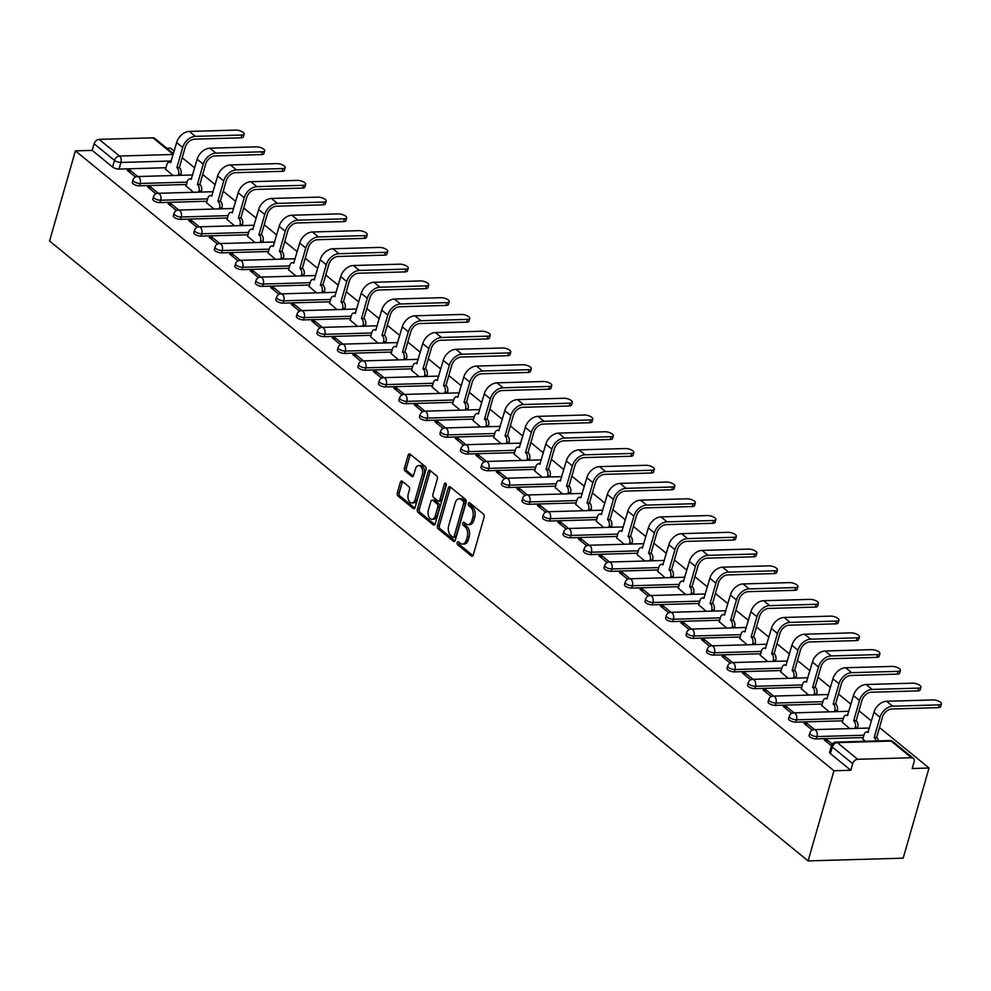 <?xml version="1.0" encoding="UTF-8"?>
<svg xmlns="http://www.w3.org/2000/svg" width="991" height="991" viewBox="0 0 991 991"><rect width="100%" height="100%" fill="white"/><g stroke="black" fill="none" stroke-linecap="round" stroke-linejoin="round"><path stroke-width="1.49" d="M457.185 542.572A1.648 0.991 -91.6 0 0 457.669 544.777L471.382 555.988A2.354 1.425 -91.6 0 0 472.05 556.236A2.354 1.425 -91.6 0 0 473.277 554.935L484.103 517.203A2.354 1.425 -91.6 0 0 483.41 514.056L469.697 502.846A1.648 0.991 -91.6 0 0 469.226 502.672A1.648 0.991 -91.6 0 0 468.371 503.577A1.648 0.991 -91.6 0 0 468.854 505.782L470.626 507.231A7.507 4.546 -91.6 0 1 472.831 517.314L471.939 520.461A7.507 4.546 -91.6 0 1 468.025 524.598A7.507 4.546 -91.6 0 1 465.881 523.793L464.11 522.344A1.648 0.991 -91.6 0 0 463.639 522.17A1.648 0.991 -91.6 0 0 462.785 523.075A1.648 0.991 -91.6 0 0 463.268 525.28L465.039 526.729A7.507 4.546 -91.6 0 1 467.244 536.812L466.34 539.959A7.507 4.546 -91.6 0 1 462.425 544.096A7.507 4.546 -91.6 0 1 460.295 543.291L458.511 541.842A1.648 0.991 -91.6 0 0 458.053 541.668A1.648 0.991 -91.6 0 0 457.185 542.572M459.143 542.362A1.648 0.991 -91.6 0 0 459.093 542.523A1.648 0.991 -91.6 0 0 459.576 544.728L472.955 555.654M470.329 503.366A1.648 0.991 -91.6 0 0 470.279 503.515A1.648 0.991 -91.6 0 0 470.762 505.732L472.534 507.181L470.626 507.231M464.742 522.864A1.648 0.991 -91.6 0 0 464.68 523.025A1.648 0.991 -91.6 0 0 465.163 525.23L466.947 526.679L465.039 526.729M402.259 481.254A2.354 1.425 -91.6 0 0 401.59 481.007A2.354 1.425 -91.6 0 0 400.376 482.295L397.341 492.886A2.354 1.425 -91.6 0 0 398.023 496.033L413.247 508.482A2.354 1.425 -91.6 0 0 413.916 508.73A2.354 1.425 -91.6 0 0 415.142 507.429L425.969 469.697A2.354 1.425 -91.6 0 0 425.275 466.538L410.051 454.101A2.354 1.425 -91.6 0 0 409.382 453.853A2.354 1.425 -91.6 0 0 408.156 455.142L404.489 467.925A2.354 1.425 -91.6 0 0 405.183 471.084L411.699 476.411A2.354 1.425 -91.6 0 0 412.367 476.659A2.354 1.425 -91.6 0 0 413.581 475.37L415.402 469.028A6.28 3.803 -91.6 0 1 418.673 465.572A6.28 3.803 -91.6 0 1 422.315 474.664L415.179 499.514A6.28 3.803 -91.6 0 1 411.909 502.97A6.28 3.803 -91.6 0 1 408.28 493.865L409.469 489.727A2.354 1.425 -91.6 0 0 408.775 486.581L402.259 481.254M75.403 150.867L833.951 770.763L808.099 860.906L49.55 241.011L75.403 150.867L92.225 150.384L94.12 143.757A4.782 3.369 -50.7 0 1 99.15 139.372L152.973 137.823A4.782 3.369 -50.7 0 1 154.769 138.393L173.45 153.667M437.465 525.676A2.354 1.425 -91.6 0 0 438.158 528.835L453.382 541.272A2.354 1.425 -91.6 0 0 454.051 541.52A2.354 1.425 -91.6 0 0 455.278 540.231L466.092 502.487A2.354 1.425 -91.6 0 0 465.411 499.34L450.187 486.891A2.354 1.425 -91.6 0 0 449.518 486.643A2.354 1.425 -91.6 0 0 448.291 487.944L437.465 525.676L439.372 525.626A2.354 1.425 -91.6 0 0 440.054 528.773L454.956 540.95M433.315 524.871L418.091 512.434A2.354 1.425 -91.6 0 1 417.397 509.275L428.223 471.543A2.354 1.425 -91.6 0 1 429.45 470.242A2.354 1.425 -91.6 0 1 430.119 470.502L436.635 475.829A2.354 1.425 -91.6 0 1 437.316 478.975L432.931 494.286A2.354 1.425 -91.6 0 0 433.624 497.432L437.948 500.963A2.354 1.425 -91.6 0 0 438.617 501.211A2.354 1.425 -91.6 0 0 439.831 499.922L444.402 483.992A1.648 0.991 -91.6 0 1 445.256 483.088A1.648 0.991 -91.6 0 1 446.21 485.466L435.21 523.83A2.354 1.425 -91.6 0 1 433.984 525.119A2.354 1.425 -91.6 0 1 433.315 524.871L434.64 524.834M165.931 167.727L119.031 169.077L120.939 162.45A4.782 1.771 -164 0 1 114.498 160.406L94.12 143.757M911.522 757.731L891.144 741.07L837.333 742.631L857.711 759.279L911.522 757.731A4.782 3.369 129.3 0 1 913.33 758.301A4.782 3.369 129.3 0 1 914.098 761.893L912.203 768.508L929.038 768.025L879.5 727.543M871.461 720.977L858.986 710.795M850.959 704.229L838.485 694.034M830.446 687.469L817.971 677.274M809.944 670.709L797.47 660.514M789.431 653.949L776.956 643.754M768.917 637.188L756.443 626.993M748.416 620.428L735.941 610.233M727.902 603.668L715.428 593.473M707.401 586.907L694.926 576.712M686.887 570.147L674.413 559.952M666.386 553.387L653.911 543.192M645.872 536.626L633.398 526.432M625.358 519.866L612.884 509.671M604.857 503.106L592.383 492.911M584.343 486.346L571.869 476.151M563.842 469.585L551.368 459.39M543.328 452.825L530.854 442.63M522.827 436.065L510.34 425.87M502.313 419.304L489.839 409.11M481.799 402.544L469.325 392.349M461.298 385.784L448.824 375.589M440.784 369.024L428.31 358.829M420.283 352.263L407.809 342.068M399.769 335.503L387.295 325.308M379.256 318.743L366.781 308.548M358.754 301.982L346.28 291.788M338.241 285.222L325.766 275.027M317.739 268.462L305.265 258.267M297.226 251.702L284.751 241.507M276.724 234.954L264.25 224.759M256.211 218.193L243.736 207.999M235.697 201.433L223.223 191.238M215.196 184.673L202.721 174.478M194.682 167.913L182.208 157.718M174.181 151.152L170.477 148.13L166.81 148.229M929.038 768.025L903.185 858.169L808.099 860.906M857.711 759.279A4.782 3.369 129.3 0 0 852.681 763.665L832.304 747.003A4.782 1.771 -164 0 1 831.511 745.579L829.603 752.206A4.782 1.771 -164 0 0 830.396 753.631L832.304 747.003A4.782 3.369 129.3 0 1 837.333 742.631A4.782 2.899 -91.6 0 0 835.97 742.11A4.782 4.782 0 0 0 831.511 745.579M833.951 770.763L850.773 770.28L852.681 763.665M862.802 739.013L865.279 741.268M832.267 744.043L827.349 740.042L826.791 741.986M827.349 740.042L824.5 740.116L831.449 745.789M842.3 722.253L849.783 728.608M814.602 729.611L806.847 723.281L806.278 725.226M806.847 723.281L803.986 723.356L812.261 730.119M821.787 705.493L829.281 711.848M794.101 712.851L786.334 706.521L785.776 708.466M786.334 706.521L783.485 706.595L791.747 713.359M801.285 688.733L808.767 695.087M773.587 696.103L765.832 689.761L765.263 691.706M765.832 689.761L762.971 689.835L771.246 696.599M780.772 671.972L788.254 678.327M753.073 679.343L745.319 673L744.761 674.945M745.319 673L742.47 673.075L750.732 679.838M760.258 655.212L767.752 661.567M732.572 662.583L724.805 656.24L724.248 658.197M724.805 656.24L721.956 656.315L730.231 663.078M739.757 638.452L747.239 644.807M712.058 645.822L704.304 639.48L703.746 641.437M704.304 639.48L701.455 639.554L709.717 646.318M719.243 621.691L726.737 628.046M691.557 629.062L683.79 622.72L683.233 624.677M683.79 622.72L680.941 622.794L689.216 629.558M698.742 604.931L706.224 611.286M671.043 612.302L663.289 605.959L662.719 607.917M663.289 605.959L660.427 606.034L668.702 612.797M678.228 588.171L685.722 594.526M650.53 595.541L642.775 589.199L642.218 591.156M642.775 589.199L639.926 589.273L648.188 596.037M657.727 571.423L665.209 577.765M630.028 578.781L622.274 572.439L621.704 574.396M622.274 572.439L619.412 572.525L627.687 579.277M637.213 554.663L644.695 561.005M609.515 562.021L601.76 555.678L601.203 557.636M601.76 555.678L598.911 555.765L607.173 562.516M616.699 537.902L624.194 544.245M589.013 545.261L581.246 538.918L580.689 540.875M581.246 538.918L578.397 539.005L586.672 545.756M596.198 521.142L603.68 527.485M568.5 528.5L560.745 522.158L560.188 524.115M560.745 522.158L557.896 522.245L566.158 528.996M575.684 504.382L583.179 510.724M547.998 511.74L540.231 505.398L539.674 507.355M540.231 505.398L537.382 505.484L545.645 512.236M555.183 487.622L562.665 493.964M527.485 494.98L519.73 488.637L519.16 490.595M519.73 488.637L516.868 488.724L525.143 495.475M534.669 470.861L542.151 477.204M506.971 478.219L499.216 471.877L498.659 473.834M499.216 471.877L496.367 471.964L504.63 478.715M514.156 454.101L521.65 460.443M486.47 461.459L478.703 455.117L478.145 457.074M478.703 455.117L475.853 455.203L484.128 461.955M493.654 437.341L501.136 443.683M465.956 444.699L458.201 438.356L457.644 440.314M458.201 438.356L455.352 438.443L463.615 445.194M473.141 420.58L480.635 426.923M445.455 427.939L437.688 421.596L437.13 423.553M437.688 421.596L434.838 421.683L443.113 428.434M452.639 403.82L460.121 410.163M424.941 411.178L417.186 404.836L416.616 406.793M417.186 404.836L414.325 404.923L422.6 411.674M432.126 387.06L439.62 393.402M404.439 394.418L396.673 388.076L396.115 390.033M396.673 388.076L393.823 388.162L402.086 394.913M411.624 370.3L419.106 376.642M383.926 377.658L376.171 371.315L375.601 373.273M376.171 371.315L373.31 371.402L381.585 378.153M391.111 353.539L398.593 359.882M363.412 360.897L355.658 354.555L355.1 356.512M355.658 354.555L352.808 354.642L361.071 361.393M370.597 336.779L378.091 343.134M342.911 344.137L335.144 337.795L334.586 339.752M335.144 337.795L332.295 337.881L340.57 344.645M350.096 320.019L357.578 326.373M322.397 327.377L314.642 321.034L314.085 322.992M314.642 321.034L311.793 321.121L320.056 327.885M329.582 303.258L337.076 309.613M301.896 310.617L294.129 304.274L293.571 306.231M294.129 304.274L291.28 304.361L299.555 311.124M309.081 286.498L316.563 292.853M281.382 293.856L273.627 287.514L273.058 289.471M273.627 287.514L270.766 287.601L279.041 294.364M288.567 269.738L296.061 276.093M260.868 277.096L253.114 270.766L252.556 272.711M253.114 270.766L250.265 270.84L258.527 277.604M268.065 252.978L275.548 259.332M240.367 260.336L232.612 254.006L232.043 255.951M232.612 254.006L229.751 254.08L238.026 260.844M247.552 236.217L255.034 242.572M219.853 243.575L212.099 237.245L211.541 239.19M212.099 237.245L209.25 237.32L217.512 244.083M227.038 219.457L234.533 225.812M199.352 226.828L191.585 220.485L191.028 222.43M191.585 220.485L188.736 220.559L197.011 227.323M206.537 202.697L214.019 209.051M178.838 210.067L171.084 203.725L170.526 205.67M171.084 203.725L168.235 203.799L176.497 210.563M186.023 185.936L193.518 192.291M158.337 193.307L150.57 186.965L150.013 188.922M150.57 186.965L147.721 187.039L155.983 193.802M186.444 184.487L139.545 185.837L140.214 183.484A4.782 1.771 -164 0 1 135.234 182.332A4.782 1.771 -164 0 1 132.992 180.015L132.323 182.369A4.782 1.771 16 0 0 134.553 184.673A4.782 1.771 16 0 0 139.545 185.837M206.958 201.247L160.059 202.598L160.728 200.244A4.782 1.771 -164 0 1 155.736 199.092A4.782 1.771 -164 0 1 153.506 196.775L152.825 199.129A4.782 1.771 16 0 0 155.067 201.433A4.782 1.771 16 0 0 160.059 202.598M227.459 218.008L180.56 219.358L181.242 217.004A4.782 1.771 -164 0 1 176.249 215.852A4.782 1.771 -164 0 1 174.007 213.536L173.338 215.889A4.782 1.771 16 0 0 175.568 218.193A4.782 1.771 16 0 0 180.56 219.358M247.973 234.768L201.074 236.106L201.743 233.765A4.782 1.771 -164 0 1 196.751 232.612A4.782 1.771 -164 0 1 194.521 230.296L193.84 232.65A4.782 1.771 16 0 0 196.082 234.954A4.782 1.771 16 0 0 201.074 236.106M268.474 251.516L221.575 252.866L222.257 250.525A4.782 1.771 -164 0 1 217.264 249.373A4.782 1.771 -164 0 1 215.022 247.056L214.353 249.41A4.782 1.771 16 0 0 216.595 251.714A4.782 1.771 16 0 0 221.575 252.866M288.988 268.276L242.089 269.626L242.758 267.285A4.782 1.771 -164 0 1 237.766 266.133A4.782 1.771 -164 0 1 235.536 263.817L234.855 266.17A4.782 1.771 16 0 0 237.097 268.474A4.782 1.771 16 0 0 242.089 269.626M309.489 285.036L262.59 286.387L263.272 284.045A4.782 1.771 -164 0 1 258.279 282.893A4.782 1.771 -164 0 1 256.037 280.577L255.368 282.918A4.782 1.771 16 0 0 257.61 285.235A4.782 1.771 16 0 0 262.59 286.387M330.003 301.797L283.104 303.147L283.773 300.806A4.782 1.771 -164 0 1 278.793 299.654A4.782 1.771 -164 0 1 276.551 297.337L275.882 299.678A4.782 1.771 16 0 0 278.112 301.995A4.782 1.771 16 0 0 283.104 303.147M350.517 318.557L303.618 319.907L304.287 317.566A4.782 1.771 -164 0 1 299.294 316.414A4.782 1.771 -164 0 1 297.065 314.097L296.383 316.439A4.782 1.771 16 0 0 298.625 318.755A4.782 1.771 16 0 0 303.618 319.907M371.018 335.317L324.119 336.667L324.8 334.326A4.782 1.771 -164 0 1 319.808 333.162A4.782 1.771 -164 0 1 317.566 330.858L316.897 333.199A4.782 1.771 16 0 0 319.127 335.515A4.782 1.771 16 0 0 324.119 336.667M391.532 352.078L344.633 353.428L345.302 351.087A4.782 1.771 -164 0 1 340.309 349.922A4.782 1.771 -164 0 1 338.08 347.618L337.398 349.959A4.782 1.771 16 0 0 339.64 352.276A4.782 1.771 16 0 0 344.633 353.428M412.033 368.838L365.134 370.188L365.815 367.847A4.782 1.771 -164 0 1 360.823 366.682A4.782 1.771 -164 0 1 358.581 364.378L357.912 366.72A4.782 1.771 16 0 0 360.154 369.036A4.782 1.771 16 0 0 365.134 370.188M432.547 385.598L385.648 386.948L386.317 384.595A4.782 1.771 -164 0 1 381.337 383.443A4.782 1.771 -164 0 1 379.095 381.139L378.426 383.48A4.782 1.771 16 0 0 380.655 385.796A4.782 1.771 16 0 0 385.648 386.948M453.048 402.358L406.161 403.709L406.83 401.355A4.782 1.771 -164 0 1 401.838 400.203A4.782 1.771 -164 0 1 399.596 397.899L398.927 400.24A4.782 1.771 16 0 0 401.169 402.557A4.782 1.771 16 0 0 406.161 403.709M473.562 419.119L426.663 420.469L427.344 418.115A4.782 1.771 -164 0 1 422.352 416.963A4.782 1.771 -164 0 1 420.11 414.659L419.441 417A4.782 1.771 16 0 0 421.671 419.317A4.782 1.771 16 0 0 426.663 420.469M494.075 435.879L447.176 437.229L447.845 434.876A4.782 1.771 -164 0 1 442.853 433.724A4.782 1.771 -164 0 1 440.623 431.407L439.942 433.761A4.782 1.771 16 0 0 442.184 436.077A4.782 1.771 16 0 0 447.176 437.229M514.577 452.639L467.678 453.989L468.359 451.636A4.782 1.771 -164 0 1 463.367 450.484A4.782 1.771 -164 0 1 461.125 448.167L460.456 450.521A4.782 1.771 16 0 0 462.686 452.837A4.782 1.771 16 0 0 467.678 453.989M535.09 469.4L488.191 470.75L488.86 468.396A4.782 1.771 -164 0 1 483.868 467.244A4.782 1.771 -164 0 1 481.638 464.928L480.957 467.281A4.782 1.771 16 0 0 483.199 469.598A4.782 1.771 16 0 0 488.191 470.75M555.592 486.16L508.693 487.51L509.374 485.156A4.782 1.771 -164 0 1 504.382 484.004A4.782 1.771 -164 0 1 502.14 481.688L501.471 484.042A4.782 1.771 16 0 0 503.713 486.358A4.782 1.771 16 0 0 508.693 487.51M576.105 502.92L529.206 504.27L529.875 501.917A4.782 1.771 -164 0 1 524.896 500.765A4.782 1.771 -164 0 1 522.653 498.448L521.984 500.802A4.782 1.771 16 0 0 524.214 503.118A4.782 1.771 16 0 0 529.206 504.27M596.619 519.68L549.72 521.031L550.389 518.677A4.782 1.771 -164 0 1 545.397 517.525A4.782 1.771 -164 0 1 543.167 515.209L542.486 517.562A4.782 1.771 16 0 0 544.728 519.879A4.782 1.771 16 0 0 549.72 521.031M617.12 536.441L570.221 537.791L570.903 535.437A4.782 1.771 -164 0 1 565.911 534.285A4.782 1.771 -164 0 1 563.668 531.969L562.999 534.322A4.782 1.771 16 0 0 565.229 536.639A4.782 1.771 16 0 0 570.221 537.791M637.634 553.201L590.735 554.551L591.404 552.198A4.782 1.771 -164 0 1 586.412 551.046A4.782 1.771 -164 0 1 584.182 548.729L583.501 551.083A4.782 1.771 16 0 0 585.743 553.399A4.782 1.771 16 0 0 590.735 554.551M658.135 569.961L611.236 571.312L611.918 568.958A4.782 1.771 -164 0 1 606.926 567.806A4.782 1.771 -164 0 1 604.683 565.489L604.014 567.843A4.782 1.771 16 0 0 606.257 570.159A4.782 1.771 16 0 0 611.236 571.312M678.649 586.722L631.75 588.072L632.419 585.718A4.782 1.771 -164 0 1 627.427 584.566A4.782 1.771 -164 0 1 625.197 582.25L624.516 584.603A4.782 1.771 16 0 0 626.758 586.92A4.782 1.771 16 0 0 631.75 588.072M699.15 603.482L652.251 604.832L652.933 602.478A4.782 1.771 -164 0 1 647.941 601.326A4.782 1.771 -164 0 1 645.698 599.01L645.03 601.364A4.782 1.771 16 0 0 647.272 603.68A4.782 1.771 16 0 0 652.251 604.832M719.664 620.242L672.765 621.592L673.434 619.239A4.782 1.771 -164 0 1 668.454 618.087A4.782 1.771 -164 0 1 666.212 615.77L665.543 618.124A4.782 1.771 16 0 0 667.773 620.44A4.782 1.771 16 0 0 672.765 621.592M740.178 637.002L693.279 638.353L693.948 635.999A4.782 1.771 -164 0 1 688.956 634.847A4.782 1.771 -164 0 1 686.726 632.531L686.045 634.884A4.782 1.771 16 0 0 688.287 637.201A4.782 1.771 16 0 0 693.279 638.353M760.679 653.763L713.78 655.113L714.461 652.759A4.782 1.771 -164 0 1 709.469 651.607A4.782 1.771 -164 0 1 707.227 649.291L706.558 651.644A4.782 1.771 16 0 0 708.788 653.961A4.782 1.771 16 0 0 713.78 655.113M781.193 670.523L734.294 671.873L734.963 669.52A4.782 1.771 -164 0 1 729.971 668.368A4.782 1.771 -164 0 1 727.741 666.051L727.06 668.405A4.782 1.771 16 0 0 729.302 670.709A4.782 1.771 16 0 0 734.294 671.873M801.694 687.283L754.795 688.634L755.476 686.28A4.782 1.771 -164 0 1 750.484 685.128A4.782 1.771 -164 0 1 748.242 682.811L747.573 685.165A4.782 1.771 16 0 0 749.815 687.469A4.782 1.771 16 0 0 754.795 688.634M822.208 704.044L775.309 705.394L775.978 703.04A4.782 1.771 -164 0 1 770.998 701.888A4.782 1.771 -164 0 1 768.756 699.572L768.087 701.925A4.782 1.771 16 0 0 770.317 704.229A4.782 1.771 16 0 0 775.309 705.394M842.709 720.804L795.823 722.142L796.491 719.8A4.782 1.771 -164 0 1 791.499 718.648A4.782 1.771 -164 0 1 789.257 716.332L788.588 718.686A4.782 1.771 16 0 0 790.83 720.99A4.782 1.771 16 0 0 795.823 722.142M863.223 737.552L816.324 738.902L816.993 736.561A4.782 1.771 -164 0 1 812.013 735.409A4.782 1.771 -164 0 1 809.771 733.092L809.102 735.446A4.782 1.771 16 0 0 811.332 737.75A4.782 1.771 16 0 0 816.324 738.902M137.823 176.547L130.069 170.204L127.207 170.279L135.482 177.042M165.522 169.176L173.004 175.531M130.069 170.204L129.499 172.161M92.225 150.384L112.602 167.033A4.782 1.771 16 0 0 119.031 169.077M850.773 770.28L830.396 753.631M462.425 544.096L464.333 544.034A7.507 4.546 -91.6 0 0 468.248 539.909L466.34 539.959M466.947 526.679A7.507 4.546 -91.6 0 1 469.152 536.763L468.248 539.909M468.025 524.598L469.92 524.536A7.507 4.546 -91.6 0 0 473.834 520.411L471.939 520.461M472.534 507.181A7.507 4.546 -91.6 0 1 474.739 517.265L473.834 520.411M450.509 487.163A2.354 1.425 -91.6 0 0 450.187 487.882L439.372 525.626M452.8 537.172A1.648 0.991 -91.6 0 0 453.271 537.357A1.648 0.991 -91.6 0 0 454.126 536.453L463.627 503.317A1.648 0.991 -91.6 0 0 463.144 501.112L461.273 499.588A7.507 4.546 -91.6 0 0 459.13 498.783A7.507 4.546 -91.6 0 0 455.228 502.92L448.725 525.564A7.507 4.546 -91.6 0 0 450.93 535.648L452.8 537.172M454.708 537.122A1.648 0.991 -91.6 0 0 455.179 537.295A1.648 0.991 -91.6 0 0 456.033 536.391L454.126 536.453M459.13 498.783L461.038 498.733A7.507 4.546 -91.6 0 1 463.181 499.526L465.052 501.062A1.648 0.991 -91.6 0 1 465.535 503.267L456.033 536.391M434.888 524.549L419.998 512.372L418.091 512.434M430.453 470.775A2.354 1.425 -91.6 0 0 430.119 471.481L419.304 509.225A2.354 1.425 -91.6 0 0 419.998 512.372M438.617 501.211L440.512 501.161A2.354 1.425 -91.6 0 0 441.738 499.873L446.235 484.178M428.372 510.167A6.28 3.803 -91.6 0 0 432.014 519.259A6.28 3.803 -91.6 0 0 435.284 515.803L437.787 507.045A2.354 1.425 -91.6 0 0 437.105 503.899L432.782 500.368A2.354 1.425 -91.6 0 0 432.113 500.121A2.354 1.425 -91.6 0 0 430.887 501.409L428.372 510.167M432.014 519.259L433.909 519.21A6.28 3.803 -91.6 0 0 437.18 515.754L435.284 515.803M432.113 500.121L434.008 500.059A2.354 1.425 -91.6 0 1 434.677 500.306L439.001 503.849A2.354 1.425 -91.6 0 1 439.694 506.996L437.18 515.754M411.909 502.97L413.817 502.908A6.28 3.803 -91.6 0 0 417.087 499.452L415.179 499.514M418.673 465.572L420.58 465.51A6.28 3.803 -91.6 0 1 424.21 474.615L417.087 499.452M410.385 454.374A2.354 1.425 -91.6 0 0 410.063 455.092L406.397 467.876A2.354 1.425 -91.6 0 0 407.078 471.022L413.259 476.076M402.594 481.527A2.354 1.425 -91.6 0 0 402.272 482.233L399.237 492.824A2.354 1.425 -91.6 0 0 399.93 495.983L414.82 508.148M941.45 703.92L940.657 706.694A5.5 2.032 -164 0 1 938.39 707.648L891.888 708.986A8.969 6.318 129.3 0 0 882.461 717.199L876.651 737.49L874.173 737.564L879.996 717.273A12.078 8.51 -50.7 0 1 892.693 706.211L939.183 704.874A5.5 2.032 16 0 0 941.45 703.92A5.5 2.032 16 0 0 938.873 701.256A5.5 2.032 16 0 0 933.138 699.931L886.648 701.269A12.078 8.51 -50.7 0 0 873.951 712.331L867.93 732.46A4.782 2.899 -91.6 0 0 866.568 731.953A4.782 2.899 -91.6 0 0 864.078 734.591L862.752 739.199M876.651 737.49L876.849 737.651A4.782 2.899 88.4 0 1 878.435 740.896M875.957 740.971A4.782 2.899 -91.6 0 0 874.372 737.725L874.173 737.564M920.936 687.159L920.143 689.934A5.5 2.032 -164 0 1 917.877 690.888L871.386 692.226A8.969 6.318 129.3 0 0 861.959 700.439L856.137 720.73L853.672 720.804L859.482 700.513A12.078 8.51 -50.7 0 1 872.179 689.451L918.682 688.113A5.5 2.032 16 0 0 920.936 687.159A5.5 2.032 16 0 0 918.372 684.496A5.5 2.032 16 0 0 912.624 683.171L866.134 684.508A12.078 8.51 -50.7 0 0 853.437 695.571L847.416 715.7A4.782 2.899 -91.6 0 0 846.054 715.192A4.782 2.899 -91.6 0 0 843.564 717.831L842.239 722.439M856.137 720.73L856.335 720.891A4.782 2.899 88.4 0 1 857.735 727.32L855.27 727.382A4.782 2.899 -91.6 0 0 853.858 720.965L853.672 720.804M854.96 728.459L855.27 727.382M857.438 728.385L857.735 727.32M900.435 670.399L899.642 673.174A5.5 2.032 -164 0 1 897.375 674.128L850.873 675.466A8.969 6.318 129.3 0 0 841.446 683.679L835.636 703.969L833.158 704.044L838.981 683.753A12.078 8.51 -50.7 0 1 851.678 672.691L898.168 671.353A5.5 2.032 16 0 0 900.435 670.399A5.5 2.032 16 0 0 897.858 667.736A5.5 2.032 16 0 0 892.123 666.41L845.62 667.748A12.078 8.51 -50.7 0 0 832.923 678.81L826.915 698.94A4.782 2.899 -91.6 0 0 825.553 698.432A4.782 2.899 -91.6 0 0 823.063 701.071L821.737 705.679M835.636 703.969L835.822 704.13A4.782 2.899 88.4 0 1 837.234 710.559L834.756 710.634A4.782 2.899 -91.6 0 0 833.357 704.205L833.158 704.044M834.447 711.699L834.756 710.634M836.924 711.625L837.234 710.559M879.921 653.639L879.128 656.414A5.5 2.032 -164 0 1 876.862 657.367L830.371 658.705A8.969 6.318 129.3 0 0 820.944 666.918L815.122 687.209L812.645 687.283L818.467 666.993A12.078 8.51 -50.7 0 1 831.164 655.931L877.667 654.593A5.5 2.032 16 0 0 879.921 653.639A5.5 2.032 16 0 0 877.357 650.976A5.5 2.032 16 0 0 871.609 649.65L825.119 650.988A12.078 8.51 -50.7 0 0 812.422 662.05L806.401 682.18A4.782 2.899 -91.6 0 0 805.039 681.672A4.782 2.899 -91.6 0 0 802.549 684.31L801.223 688.918M815.122 687.209L815.32 687.37A4.782 2.899 88.4 0 1 816.72 693.799L814.255 693.873A4.782 2.899 -91.6 0 0 812.843 687.444L812.645 687.283M813.945 694.939L814.255 693.873M816.411 694.864L816.72 693.799M859.42 636.879L858.615 639.653A5.5 2.032 -164 0 1 856.36 640.607L809.858 641.945A8.969 6.318 129.3 0 0 800.431 650.158L794.609 670.461L792.143 670.523L797.966 650.232A12.078 8.51 -50.7 0 1 810.65 639.17L857.153 637.832A5.5 2.032 16 0 0 859.42 636.879A5.5 2.032 16 0 0 856.843 634.215A5.5 2.032 16 0 0 851.108 632.89L804.605 634.228A12.078 8.51 -50.7 0 0 791.908 645.29L785.9 665.419A4.782 2.899 -91.6 0 0 784.538 664.911A4.782 2.899 -91.6 0 0 782.048 667.55L780.722 672.158M794.609 670.461L794.807 670.622A4.782 2.899 88.4 0 1 796.219 677.039L793.741 677.113A4.782 2.899 -91.6 0 0 792.342 670.684L792.143 670.523M793.432 678.178L793.741 677.113M795.909 678.104L796.219 677.039M838.906 620.118L838.113 622.893A5.5 2.032 -164 0 1 835.847 623.847L789.356 625.185A8.969 6.318 129.3 0 0 779.917 633.398L774.107 653.701L771.63 653.763L777.452 633.472A12.078 8.51 -50.7 0 1 790.149 622.41L836.639 621.072A5.5 2.032 16 0 0 838.906 620.118A5.5 2.032 16 0 0 836.33 617.455A5.5 2.032 16 0 0 830.594 616.129L784.104 617.467A12.078 8.51 -50.7 0 0 771.407 628.529L765.386 648.659A4.782 2.899 -91.6 0 0 764.024 648.151A4.782 2.899 -91.6 0 0 761.534 650.79L760.208 655.398M774.107 653.701L774.305 653.862A4.782 2.899 88.4 0 1 775.705 660.279L773.228 660.353A4.782 2.899 -91.6 0 0 771.828 653.924L771.63 653.763M772.93 661.418L773.228 660.353M775.396 661.344L775.705 660.279M818.405 603.358L817.6 606.133A5.5 2.032 -164 0 1 815.333 607.087L768.843 608.424A8.969 6.318 129.3 0 0 759.416 616.637L753.594 636.94L751.128 637.002L756.938 616.712A12.078 8.51 -50.7 0 1 769.635 605.65L816.138 604.312A5.5 2.032 16 0 0 818.405 603.358A5.5 2.032 16 0 0 815.828 600.695A5.5 2.032 16 0 0 810.093 599.369L763.59 600.707A12.078 8.51 -50.7 0 0 750.893 611.769L744.885 631.899A4.782 2.899 -91.6 0 0 743.523 631.391A4.782 2.899 -91.6 0 0 741.02 634.029L739.707 638.638M753.594 636.94L753.792 637.102A4.782 2.899 88.4 0 1 755.192 643.518L752.726 643.593A4.782 2.899 -91.6 0 0 751.327 637.163L751.128 637.002M752.417 644.658L752.726 643.593M754.894 644.584L755.192 643.518M797.891 586.598L797.098 589.372A5.5 2.032 -164 0 1 794.832 590.326L748.329 591.664A8.969 6.318 129.3 0 0 738.902 599.889L733.092 620.18L730.615 620.242L736.437 599.951A12.078 8.51 -50.7 0 1 749.134 588.889L795.624 587.552A5.5 2.032 16 0 0 797.891 586.598A5.5 2.032 16 0 0 795.315 583.934A5.5 2.032 16 0 0 789.579 582.609L743.089 583.947A12.078 8.51 -50.7 0 0 730.392 595.009L724.371 615.138A4.782 2.899 -91.6 0 0 723.009 614.631A4.782 2.899 -91.6 0 0 720.519 617.269L719.193 621.877M733.092 620.18L733.29 620.341A4.782 2.899 88.4 0 1 734.69 626.758L732.213 626.832A4.782 2.899 -91.6 0 0 730.813 620.403L730.615 620.242M731.915 627.898L732.213 626.832M734.381 627.823L734.69 626.758M777.378 569.837L776.585 572.612A5.5 2.032 -164 0 1 774.318 573.566L727.828 574.904A8.969 6.318 129.3 0 0 718.401 583.129L712.579 603.42L710.101 603.482L715.923 583.191A12.078 8.51 -50.7 0 1 728.62 572.129L775.123 570.791A5.5 2.032 16 0 0 777.378 569.837A5.5 2.032 16 0 0 774.813 567.174A5.5 2.032 16 0 0 769.066 565.849L722.575 567.186A12.078 8.51 -50.7 0 0 709.878 578.249L703.858 598.378A4.782 2.899 -91.6 0 0 702.495 597.87A4.782 2.899 -91.6 0 0 700.005 600.509L698.68 605.117M712.579 603.42L712.777 603.581A4.782 2.899 88.4 0 1 714.177 609.998L711.711 610.072A4.782 2.899 -91.6 0 0 710.299 603.643L710.101 603.482M711.402 611.137L711.711 610.072M713.879 611.063L714.177 609.998M756.876 553.077L756.083 555.852A5.5 2.032 -164 0 1 753.817 556.806L707.314 558.144A8.969 6.318 129.3 0 0 697.887 566.369L692.065 586.66L689.6 586.722L695.422 566.431A12.078 8.51 -50.7 0 1 708.119 555.369L754.609 554.031A5.5 2.032 16 0 0 756.876 553.077A5.5 2.032 16 0 0 754.3 550.414A5.5 2.032 16 0 0 748.564 549.088L702.062 550.426A12.078 8.51 -50.7 0 0 689.364 561.488L683.356 581.618A4.782 2.899 -91.6 0 0 681.994 581.11A4.782 2.899 -91.6 0 0 679.504 583.749L678.178 588.369M692.065 586.66L692.263 586.821A4.782 2.899 88.4 0 1 693.675 593.237L691.198 593.312A4.782 2.899 -91.6 0 0 689.798 586.883L689.6 586.722M690.888 594.377L691.198 593.312M693.366 594.303L693.675 593.237M736.363 536.317L735.57 539.092A5.5 2.032 -164 0 1 733.303 540.045L686.813 541.383A8.969 6.318 129.3 0 0 677.386 549.609L671.564 569.899L669.086 569.961L674.908 549.671A12.078 8.51 -50.7 0 1 687.605 538.609L734.096 537.271A5.5 2.032 16 0 0 736.363 536.317A5.5 2.032 16 0 0 733.786 533.654A5.5 2.032 16 0 0 728.051 532.328L681.56 533.666A12.078 8.51 -50.7 0 0 668.863 544.728L662.843 564.87A4.782 2.899 -91.6 0 0 661.48 564.35A4.782 2.899 -91.6 0 0 658.99 566.988L657.665 571.609M671.564 569.899L671.762 570.06A4.782 2.899 88.4 0 1 673.162 576.477L670.696 576.551A4.782 2.899 -91.6 0 0 669.284 570.122L669.086 569.961M670.387 577.617L670.696 576.551M672.852 577.542L673.162 576.477M715.861 519.557L715.056 522.331A5.5 2.032 -164 0 1 712.802 523.285L666.299 524.623A8.969 6.318 129.3 0 0 656.872 532.848L651.05 553.139L648.585 553.213L654.394 532.91A12.078 8.51 -50.7 0 1 667.092 521.848L713.594 520.51A5.5 2.032 16 0 0 715.861 519.557A5.5 2.032 16 0 0 713.285 516.893A5.5 2.032 16 0 0 707.549 515.568L661.047 516.906A12.078 8.51 -50.7 0 0 648.349 527.968L642.341 548.11A4.782 2.899 -91.6 0 0 640.979 547.589A4.782 2.899 -91.6 0 0 638.477 550.228L637.163 554.849M651.05 553.139L651.248 553.3A4.782 2.899 88.4 0 1 652.66 559.717L650.183 559.791A4.782 2.899 -91.6 0 0 648.783 553.374L648.585 553.213M649.873 560.856L650.183 559.791M652.351 560.782L652.66 559.717M695.348 502.796L694.555 505.571A5.5 2.032 -164 0 1 692.288 506.525L645.798 507.863A8.969 6.318 129.3 0 0 636.358 516.088L630.549 536.379L628.071 536.453L633.893 516.15A12.078 8.51 -50.7 0 1 646.59 505.088L693.081 503.75A5.5 2.032 16 0 0 695.348 502.796A5.5 2.032 16 0 0 692.771 500.133A5.5 2.032 16 0 0 687.036 498.807L640.545 500.145A12.078 8.51 -50.7 0 0 627.848 511.207L621.828 531.349A4.782 2.899 -91.6 0 0 620.465 530.829A4.782 2.899 -91.6 0 0 617.975 533.468L616.65 538.088M630.549 536.379L630.747 536.54A4.782 2.899 88.4 0 1 632.147 542.957L629.669 543.031A4.782 2.899 -91.6 0 0 628.269 536.614L628.071 536.453M629.372 544.096L629.669 543.031M631.837 544.022L632.147 542.957M674.834 486.036L674.041 488.811A5.5 2.032 -164 0 1 671.774 489.765L625.284 491.115A8.969 6.318 129.3 0 0 615.857 499.328L610.035 519.618L607.57 519.693L613.379 499.39A12.078 8.51 -50.7 0 1 626.077 488.328L672.579 486.99A5.5 2.032 16 0 0 674.834 486.036A5.5 2.032 16 0 0 672.27 483.373A5.5 2.032 16 0 0 666.534 482.047L620.032 483.385A12.078 8.51 -50.7 0 0 607.334 494.459L601.314 514.589A4.782 2.899 -91.6 0 0 599.951 514.081A4.782 2.899 -91.6 0 0 597.462 516.707L596.136 521.328M610.035 519.618L610.233 519.779A4.782 2.899 88.4 0 1 611.633 526.196L609.168 526.271A4.782 2.899 -91.6 0 0 607.756 519.854L607.57 519.693M608.858 527.336L609.168 526.271M611.336 527.262L611.633 526.196M654.333 469.276L653.54 472.05A5.5 2.032 -164 0 1 651.273 473.017L604.77 474.355A8.969 6.318 129.3 0 0 595.343 482.567L589.534 502.858L587.056 502.933L592.878 482.629A12.078 8.51 -50.7 0 1 605.575 471.567L652.066 470.23A5.5 2.032 16 0 0 654.333 469.276A5.5 2.032 16 0 0 651.756 466.612A5.5 2.032 16 0 0 646.021 465.287L599.518 466.625A12.078 8.51 -50.7 0 0 586.833 477.699L580.813 497.829A4.782 2.899 -91.6 0 0 579.45 497.321A4.782 2.899 -91.6 0 0 576.96 499.947L575.635 504.568M589.534 502.858L589.719 503.019A4.782 2.899 88.4 0 1 591.131 509.436L588.654 509.51A4.782 2.899 -91.6 0 0 587.254 503.094L587.056 502.933M588.357 510.576L588.654 509.51M590.822 510.501L591.131 509.436M633.819 452.515L633.026 455.29A5.5 2.032 -164 0 1 630.759 456.256L584.269 457.594A8.969 6.318 129.3 0 0 574.842 465.807L569.02 486.098L566.542 486.172L572.364 465.881A12.078 8.51 -50.7 0 1 585.062 454.807L631.564 453.469A5.5 2.032 16 0 0 633.819 452.515A5.5 2.032 16 0 0 631.255 449.864A5.5 2.032 16 0 0 625.507 448.527L579.017 449.864A12.078 8.51 -50.7 0 0 566.319 460.939L560.299 481.069A4.782 2.899 -91.6 0 0 558.936 480.561A4.782 2.899 -91.6 0 0 556.447 483.187L555.121 487.807M569.02 486.098L569.218 486.259A4.782 2.899 88.4 0 1 570.618 492.676L568.153 492.75A4.782 2.899 -91.6 0 0 566.741 486.333L566.542 486.172M567.843 493.815L568.153 492.75M570.32 493.741L570.618 492.676M613.318 435.755L612.512 438.542A5.5 2.032 -164 0 1 610.258 439.496L563.755 440.834A8.969 6.318 129.3 0 0 554.328 449.047L548.506 469.338L546.041 469.412L551.863 449.121A12.078 8.51 -50.7 0 1 564.56 438.047L611.051 436.709A5.5 2.032 16 0 0 613.318 435.755A5.5 2.032 16 0 0 610.741 433.104A5.5 2.032 16 0 0 605.005 431.766L558.503 433.117A12.078 8.51 -50.7 0 0 545.806 444.179L539.798 464.308A4.782 2.899 -91.6 0 0 538.435 463.8A4.782 2.899 -91.6 0 0 535.945 466.427L534.62 471.047M548.506 469.338L548.704 469.499A4.782 2.899 88.4 0 1 550.116 475.915L547.639 475.99A4.782 2.899 -91.6 0 0 546.239 469.573L546.041 469.412M547.329 477.055L547.639 475.99M549.807 476.981L550.116 475.915M592.804 418.995L592.011 421.782A5.5 2.032 -164 0 1 589.744 422.736L543.254 424.074A8.969 6.318 129.3 0 0 533.827 432.287L528.005 452.577L525.527 452.652L531.349 432.361A12.078 8.51 -50.7 0 1 544.047 421.286L590.537 419.949A5.5 2.032 16 0 0 592.804 418.995A5.5 2.032 16 0 0 590.227 416.344A5.5 2.032 16 0 0 584.492 415.018L538.002 416.356A12.078 8.51 -50.7 0 0 525.304 427.418L519.284 447.548A4.782 2.899 -91.6 0 0 517.921 447.04A4.782 2.899 -91.6 0 0 515.431 449.666L514.106 454.287M528.005 452.577L528.203 452.738A4.782 2.899 88.4 0 1 529.603 459.155L527.138 459.229A4.782 2.899 -91.6 0 0 525.726 452.813L525.527 452.652M526.828 460.295L527.138 459.229M529.293 460.233L529.603 459.155M572.303 402.235L571.497 405.022A5.5 2.032 -164 0 1 569.243 405.976L522.74 407.313A8.969 6.318 129.3 0 0 513.313 415.526L507.491 435.817L505.026 435.891L510.836 415.601A12.078 8.51 -50.7 0 1 523.533 404.539L570.036 403.188A5.5 2.032 16 0 0 572.303 402.235A5.5 2.032 16 0 0 569.726 399.584A5.5 2.032 16 0 0 563.99 398.258L517.488 399.596A12.078 8.51 -50.7 0 0 504.791 410.658L498.783 430.788A4.782 2.899 -91.6 0 0 497.42 430.28A4.782 2.899 -91.6 0 0 494.918 432.906L493.605 437.526M507.491 435.817L507.689 435.978A4.782 2.899 88.4 0 1 509.101 442.395L506.624 442.469A4.782 2.899 -91.6 0 0 505.224 436.052L505.026 435.891M506.314 443.534L506.624 442.469M508.792 443.473L509.101 442.395M551.789 385.474L550.996 388.261A5.5 2.032 -164 0 1 548.729 389.215L502.226 390.553A8.969 6.318 129.3 0 0 492.8 398.766L486.99 419.057L484.512 419.131L490.334 398.84A12.078 8.51 -50.7 0 1 503.032 387.778L549.522 386.44A5.5 2.032 16 0 0 551.789 385.474A5.5 2.032 16 0 0 549.212 382.823A5.5 2.032 16 0 0 543.477 381.498L496.986 382.836A12.078 8.51 -50.7 0 0 484.289 393.898L478.269 414.027A4.782 2.899 -91.6 0 0 476.906 413.52A4.782 2.899 -91.6 0 0 474.416 416.146L473.091 420.766M486.99 419.057L487.188 419.218A4.782 2.899 88.4 0 1 488.588 425.635L486.11 425.709A4.782 2.899 -91.6 0 0 484.71 419.292L484.512 419.131M485.813 426.774L486.11 425.709M488.278 426.712L488.588 425.635M531.275 368.714L530.482 371.501A5.5 2.032 -164 0 1 528.215 372.455L481.725 373.793A8.969 6.318 129.3 0 0 472.298 382.006L466.476 402.296L464.011 402.371L469.821 382.08A12.078 8.51 -50.7 0 1 482.518 371.018L529.021 369.68A5.5 2.032 16 0 0 531.275 368.714A5.5 2.032 16 0 0 528.711 366.063A5.5 2.032 16 0 0 522.963 364.738L476.473 366.075A12.078 8.51 -50.7 0 0 463.776 377.137L457.755 397.267A4.782 2.899 -91.6 0 0 456.393 396.759A4.782 2.899 -91.6 0 0 453.903 399.385L452.577 404.006M466.476 402.296L466.674 402.457A4.782 2.899 88.4 0 1 468.074 408.874L465.609 408.949A4.782 2.899 -91.6 0 0 464.197 402.532L464.011 402.371M465.299 410.014L465.609 408.949M467.777 409.952L468.074 408.874M510.774 351.966L509.981 354.741A5.5 2.032 -164 0 1 507.714 355.695L461.211 357.033A8.969 6.318 129.3 0 0 451.785 365.245L445.975 385.536L443.497 385.61L449.319 365.32A12.078 8.51 -50.7 0 1 462.017 354.258L508.507 352.92A5.5 2.032 16 0 0 510.774 351.966A5.5 2.032 16 0 0 508.197 349.303A5.5 2.032 16 0 0 502.462 347.977L455.959 349.315A12.078 8.51 -50.7 0 0 443.262 360.377L437.254 380.507A4.782 2.899 -91.6 0 0 435.891 379.999A4.782 2.899 -91.6 0 0 433.401 382.625L432.076 387.246M445.975 385.536L446.161 385.697A4.782 2.899 88.4 0 1 447.573 392.114L445.095 392.188A4.782 2.899 -91.6 0 0 443.695 385.772L443.497 385.61M444.798 393.254L445.095 392.188M447.263 393.192L447.573 392.114M490.26 335.206L489.467 337.981A5.5 2.032 -164 0 1 487.2 338.934L440.71 340.272A8.969 6.318 129.3 0 0 431.283 348.485L425.461 368.776L422.984 368.85L428.806 348.559A12.078 8.51 -50.7 0 1 441.503 337.497L488.006 336.16A5.5 2.032 16 0 0 490.26 335.206A5.5 2.032 16 0 0 487.696 332.542A5.5 2.032 16 0 0 481.948 331.217L435.458 332.555A12.078 8.51 -50.7 0 0 422.761 343.617L416.74 363.747A4.782 2.899 -91.6 0 0 415.378 363.239A4.782 2.899 -91.6 0 0 412.888 365.865L411.562 370.485M425.461 368.776L425.659 368.937A4.782 2.899 88.4 0 1 427.059 375.354L424.594 375.428A4.782 2.899 -91.6 0 0 423.182 369.011L422.984 368.85M424.284 376.493L424.594 375.428M426.749 376.431L427.059 375.354M469.759 318.445L468.954 321.22A5.5 2.032 -164 0 1 466.699 322.174L420.196 323.512A8.969 6.318 129.3 0 0 410.77 331.725L404.947 352.016L402.482 352.09L408.304 331.799A12.078 8.51 -50.7 0 1 420.989 320.737L467.492 319.399A5.5 2.032 16 0 0 469.759 318.445A5.5 2.032 16 0 0 467.182 315.782A5.5 2.032 16 0 0 461.447 314.457L414.944 315.795A12.078 8.51 -50.7 0 0 402.247 326.857L396.239 346.986A4.782 2.899 -91.6 0 0 394.876 346.478A4.782 2.899 -91.6 0 0 392.386 349.105L391.061 353.725M404.947 352.016L405.146 352.177A4.782 2.899 88.4 0 1 406.558 358.606L404.08 358.668A4.782 2.899 -91.6 0 0 402.68 352.251L402.482 352.09M403.771 359.733L404.08 358.668M406.248 359.671L406.558 358.606M449.245 301.685L448.452 304.46A5.5 2.032 -164 0 1 446.185 305.414L399.695 306.752A8.969 6.318 129.3 0 0 390.268 314.965L384.446 335.255L381.969 335.33L387.791 315.039A12.078 8.51 -50.7 0 1 400.488 303.977L446.978 302.639A5.5 2.032 16 0 0 449.245 301.685A5.5 2.032 16 0 0 446.668 299.022A5.5 2.032 16 0 0 440.933 297.696L394.443 299.034A12.078 8.51 -50.7 0 0 381.746 310.096L375.725 330.226A4.782 2.899 -91.6 0 0 374.363 329.718A4.782 2.899 -91.6 0 0 371.873 332.344L370.547 336.965M384.446 335.255L384.644 335.416A4.782 2.899 88.4 0 1 386.044 341.845L383.567 341.907A4.782 2.899 -91.6 0 0 382.167 335.491L381.969 335.33M383.269 342.973L383.567 341.907M385.734 342.911L386.044 341.845M428.744 284.925L427.939 287.7A5.5 2.032 -164 0 1 425.672 288.654L379.181 289.991A8.969 6.318 129.3 0 0 369.754 298.204L363.932 318.495L361.467 318.569L367.277 298.279A12.078 8.51 -50.7 0 1 379.974 287.217L426.477 285.879A5.5 2.032 16 0 0 428.744 284.925A5.5 2.032 16 0 0 426.167 282.262A5.5 2.032 16 0 0 420.432 280.936L373.929 282.274A12.078 8.51 -50.7 0 0 361.232 293.336L355.224 313.466A4.782 2.899 -91.6 0 0 353.861 312.958A4.782 2.899 -91.6 0 0 351.359 315.584L350.046 320.204M363.932 318.495L364.131 318.656A4.782 2.899 88.4 0 1 365.53 325.085L363.065 325.147A4.782 2.899 -91.6 0 0 361.665 318.73L361.467 318.569M362.756 326.225L363.065 325.147M365.233 326.15L365.53 325.085M408.23 268.165L407.437 270.939A5.5 2.032 -164 0 1 405.17 271.893L358.668 273.231A8.969 6.318 129.3 0 0 349.241 281.444L343.431 301.735L340.954 301.809L346.776 281.518A12.078 8.51 -50.7 0 1 359.473 270.456L405.963 269.118A5.5 2.032 16 0 0 408.23 268.165A5.5 2.032 16 0 0 405.653 265.501A5.5 2.032 16 0 0 399.918 264.176L353.428 265.514A12.078 8.51 -50.7 0 0 340.731 276.576L334.71 296.705A4.782 2.899 -91.6 0 0 333.348 296.198A4.782 2.899 -91.6 0 0 330.858 298.824L329.532 303.444M343.431 301.735L343.629 301.896A4.782 2.899 88.4 0 1 345.029 308.325L342.552 308.387A4.782 2.899 -91.6 0 0 341.152 301.97L340.954 301.809M342.254 309.465L342.552 308.387M344.719 309.39L345.029 308.325M387.716 251.404L386.924 254.179A5.5 2.032 -164 0 1 384.657 255.133L338.166 256.471A8.969 6.318 129.3 0 0 328.739 264.684L322.917 284.974L320.44 285.049L326.262 264.758A12.078 8.51 -50.7 0 1 338.959 253.696L385.462 252.358A5.5 2.032 16 0 0 387.716 251.404A5.5 2.032 16 0 0 385.152 248.741A5.5 2.032 16 0 0 379.404 247.416L332.914 248.753A12.078 8.51 -50.7 0 0 320.217 259.815L314.197 279.945A4.782 2.899 -91.6 0 0 312.834 279.437A4.782 2.899 -91.6 0 0 310.344 282.076L309.019 286.684M322.917 284.974L323.116 285.135A4.782 2.899 88.4 0 1 324.515 291.565L322.05 291.627A4.782 2.899 -91.6 0 0 320.638 285.21L320.44 285.049M321.741 292.704L322.05 291.627M324.218 292.63L324.515 291.565M367.215 234.644L366.422 237.419A5.5 2.032 -164 0 1 364.155 238.373L317.653 239.711A8.969 6.318 129.3 0 0 308.226 247.923L302.404 268.214L299.939 268.288L305.761 247.998A12.078 8.51 -50.7 0 1 318.458 236.936L364.948 235.598A5.5 2.032 16 0 0 367.215 234.644A5.5 2.032 16 0 0 364.638 231.981A5.5 2.032 16 0 0 358.903 230.655L312.4 231.993A12.078 8.51 -50.7 0 0 299.703 243.055L293.695 263.185A4.782 2.899 -91.6 0 0 292.333 262.677A4.782 2.899 -91.6 0 0 289.843 265.315L288.517 269.924M302.404 268.214L302.602 268.375A4.782 2.899 88.4 0 1 304.014 274.804L301.537 274.866A4.782 2.899 -91.6 0 0 300.137 268.45L299.939 268.288M301.227 275.944L301.537 274.866M303.704 275.87L304.014 274.804M346.701 217.884L345.909 220.659A5.5 2.032 -164 0 1 343.642 221.612L297.151 222.95A8.969 6.318 129.3 0 0 287.724 231.163L281.902 251.454L279.425 251.528L285.247 231.237A12.078 8.51 -50.7 0 1 297.944 220.175L344.434 218.838A5.5 2.032 16 0 0 346.701 217.884A5.5 2.032 16 0 0 344.137 215.22A5.5 2.032 16 0 0 338.389 213.895L291.899 215.233A12.078 8.51 -50.7 0 0 279.202 226.295L273.182 246.425A4.782 2.899 -91.6 0 0 271.819 245.917A4.782 2.899 -91.6 0 0 269.329 248.555L268.004 253.163M281.902 251.454L282.101 251.615A4.782 2.899 88.4 0 1 283.5 258.044L281.035 258.106A4.782 2.899 -91.6 0 0 279.623 251.689L279.425 251.528M280.726 259.184L281.035 258.106M283.191 259.109L283.5 258.044M326.2 201.123L325.395 203.898A5.5 2.032 -164 0 1 323.14 204.852L276.638 206.19A8.969 6.318 129.3 0 0 267.211 214.403L261.389 234.694L258.924 234.768L264.733 214.477A12.078 8.51 -50.7 0 1 277.43 203.415L323.933 202.077A5.5 2.032 16 0 0 326.2 201.123A5.5 2.032 16 0 0 323.623 198.46A5.5 2.032 16 0 0 317.888 197.135L271.385 198.473A12.078 8.51 -50.7 0 0 258.688 209.535L252.68 229.664A4.782 2.899 -91.6 0 0 251.318 229.156A4.782 2.899 -91.6 0 0 248.815 231.795L247.502 236.403M261.389 234.694L261.587 234.855A4.782 2.899 88.4 0 1 262.999 241.284L260.522 241.358A4.782 2.899 -91.6 0 0 259.122 234.929L258.924 234.768M260.212 242.423L260.522 241.358M262.689 242.349L262.999 241.284M305.686 184.363L304.894 187.138A5.5 2.032 -164 0 1 302.627 188.092L256.136 189.43A8.969 6.318 129.3 0 0 246.697 197.643L240.887 217.933L238.41 218.008L244.232 197.717A12.078 8.51 -50.7 0 1 256.929 186.655L303.419 185.317A5.5 2.032 16 0 0 305.686 184.363A5.5 2.032 16 0 0 303.11 181.7A5.5 2.032 16 0 0 297.374 180.374L250.884 181.712A12.078 8.51 -50.7 0 0 238.187 192.774L232.167 212.904A4.782 2.899 -91.6 0 0 230.804 212.396A4.782 2.899 -91.6 0 0 228.314 215.035L226.989 219.643M240.887 217.933L241.086 218.094A4.782 2.899 88.4 0 1 242.485 224.523L240.008 224.598A4.782 2.899 -91.6 0 0 238.608 218.169L238.41 218.008M239.711 225.663L240.008 224.598M242.176 225.589L242.485 224.523M285.173 167.603L284.38 170.378A5.5 2.032 -164 0 1 282.113 171.332L235.623 172.669A8.969 6.318 129.3 0 0 226.196 180.882L220.374 201.173L217.909 201.247L223.718 180.957A12.078 8.51 -50.7 0 1 236.415 169.895L282.918 168.557A5.5 2.032 16 0 0 285.173 167.603A5.5 2.032 16 0 0 282.608 164.94A5.5 2.032 16 0 0 276.873 163.614L230.37 164.952A12.078 8.51 -50.7 0 0 217.673 176.014L211.653 196.144A4.782 2.899 -91.6 0 0 210.29 195.636A4.782 2.899 -91.6 0 0 207.8 198.274L206.475 202.882M220.374 201.173L220.572 201.346A4.782 2.899 88.4 0 1 221.972 207.763L219.506 207.837A4.782 2.899 -91.6 0 0 218.094 201.408L217.909 201.247M219.197 208.903L219.506 207.837M221.674 208.828L221.972 207.763M264.671 150.843L263.879 153.617A5.5 2.032 -164 0 1 261.612 154.571L215.109 155.909A8.969 6.318 129.3 0 0 205.682 164.122L199.872 184.425L197.395 184.487L203.217 164.196A12.078 8.51 -50.7 0 1 215.914 153.134L262.404 151.796A5.5 2.032 16 0 0 264.671 150.843A5.5 2.032 16 0 0 262.095 148.179A5.5 2.032 16 0 0 256.359 146.854L209.857 148.192A12.078 8.51 -50.7 0 0 197.172 159.254L191.152 179.383A4.782 2.899 -91.6 0 0 189.789 178.876A4.782 2.899 -91.6 0 0 187.299 181.514L185.974 186.122M199.872 184.425L200.058 184.586A4.782 2.899 88.4 0 1 201.47 191.003L198.993 191.077A4.782 2.899 -91.6 0 0 197.593 184.648L197.395 184.487M198.696 192.143L198.993 191.077M201.161 192.068L201.47 191.003M244.158 134.082L243.365 136.857A5.5 2.032 -164 0 1 241.098 137.811L194.608 139.149A8.969 6.318 129.3 0 0 185.181 147.362L179.359 167.665L176.881 167.727L182.703 147.436A12.078 8.51 -50.7 0 1 195.4 136.374L241.903 135.036A5.5 2.032 16 0 0 244.158 134.082A5.5 2.032 16 0 0 241.593 131.419A5.5 2.032 16 0 0 235.846 130.094L189.355 131.431A12.078 8.51 -50.7 0 0 176.658 142.493L170.638 162.623A4.782 2.899 -91.6 0 0 169.275 162.115A4.782 2.899 -91.6 0 0 166.785 164.754L165.46 169.362M179.359 167.665L179.557 167.826A4.782 2.899 88.4 0 1 180.957 174.243L178.491 174.317A4.782 2.899 -91.6 0 0 177.079 167.888L176.881 167.727M178.182 175.382L178.491 174.317M180.659 175.308L180.957 174.243M459.576 544.728L457.669 544.777M470.762 505.732L468.854 505.782M465.163 525.23L463.268 525.28M171.356 161L120.939 162.45A4.782 2.899 88.4 0 0 119.527 156.033L173.214 154.485M173.239 154.398L152.973 137.823M99.15 139.372L119.527 156.033A4.782 3.369 129.3 0 0 114.498 160.406L112.602 167.033M187.113 182.133L140.214 183.484A4.782 2.899 88.4 0 0 138.814 177.067A4.782 2.899 88.4 0 0 137.452 176.547A4.782 4.782 0 0 0 132.992 180.015M207.627 198.894L160.728 200.244A4.782 2.899 88.4 0 0 159.328 193.827A4.782 2.899 88.4 0 0 157.965 193.307A4.782 4.782 0 0 0 153.506 196.775M228.141 215.654L181.242 217.004A4.782 2.899 88.4 0 0 179.829 210.588A4.782 2.899 88.4 0 0 178.467 210.067A4.782 4.782 0 0 0 174.007 213.536M248.642 232.414L201.743 233.765A4.782 2.899 88.4 0 0 200.343 227.335A4.782 2.899 88.4 0 0 198.98 226.828A4.782 4.782 0 0 0 194.521 230.296M269.156 249.175L222.257 250.525A4.782 2.899 88.4 0 0 220.844 244.096A4.782 2.899 88.4 0 0 219.482 243.588A4.782 4.782 0 0 0 215.022 247.056M289.657 265.935L242.758 267.285A4.782 2.899 88.4 0 0 241.358 260.856A4.782 2.899 88.4 0 0 239.995 260.348A4.782 4.782 0 0 0 235.536 263.817M310.171 282.695L263.272 284.045A4.782 2.899 88.4 0 0 261.872 277.616A4.782 2.899 88.4 0 0 260.509 277.108A4.782 4.782 0 0 0 256.037 280.577M330.672 299.455L283.773 300.806A4.782 2.899 88.4 0 0 282.373 294.377A4.782 2.899 88.4 0 0 281.01 293.869A4.782 4.782 0 0 0 276.551 297.337M351.186 316.216L304.287 317.566A4.782 2.899 88.4 0 0 302.887 311.137A4.782 2.899 88.4 0 0 301.524 310.629A4.782 4.782 0 0 0 297.065 314.097M371.699 332.976L324.8 334.326A4.782 2.899 88.4 0 0 323.388 327.897A4.782 2.899 88.4 0 0 322.025 327.389A4.782 4.782 0 0 0 317.566 330.858M392.201 349.736L345.302 351.087A4.782 2.899 88.4 0 0 343.902 344.657A4.782 2.899 88.4 0 0 342.539 344.15A4.782 4.782 0 0 0 338.08 347.618M412.714 366.497L365.815 367.847A4.782 2.899 88.4 0 0 364.403 361.418A4.782 2.899 88.4 0 0 363.04 360.91A4.782 4.782 0 0 0 358.581 364.378M433.216 383.257L386.317 384.595A4.782 2.899 88.4 0 0 384.917 378.178A4.782 2.899 88.4 0 0 383.554 377.67A4.782 4.782 0 0 0 379.095 381.139M453.729 400.005L406.83 401.355A4.782 2.899 88.4 0 0 405.43 394.938A4.782 2.899 88.4 0 0 404.068 394.43A4.782 4.782 0 0 0 399.596 397.899M474.231 416.765L427.344 418.115A4.782 2.899 88.4 0 0 425.932 411.699A4.782 2.899 88.4 0 0 424.569 411.191A4.782 4.782 0 0 0 420.11 414.659M494.744 433.525L447.845 434.876A4.782 2.899 88.4 0 0 446.445 428.459A4.782 2.899 88.4 0 0 445.083 427.951A4.782 4.782 0 0 0 440.623 431.407M515.258 450.286L468.359 451.636A4.782 2.899 88.4 0 0 466.947 445.219A4.782 2.899 88.4 0 0 465.584 444.711A4.782 4.782 0 0 0 461.125 448.167M535.759 467.046L488.86 468.396A4.782 2.899 88.4 0 0 487.461 461.979A4.782 2.899 88.4 0 0 486.098 461.472A4.782 4.782 0 0 0 481.638 464.928M556.273 483.806L509.374 485.156A4.782 2.899 88.4 0 0 507.962 478.74A4.782 2.899 88.4 0 0 506.599 478.232A4.782 4.782 0 0 0 502.14 481.688M576.774 500.566L529.875 501.917A4.782 2.899 88.4 0 0 528.476 495.5A4.782 2.899 88.4 0 0 527.113 494.992A4.782 4.782 0 0 0 522.653 498.448M597.288 517.327L550.389 518.677A4.782 2.899 88.4 0 0 548.989 512.26A4.782 2.899 88.4 0 0 547.627 511.752A4.782 4.782 0 0 0 543.167 515.209M617.802 534.087L570.903 535.437A4.782 2.899 88.4 0 0 569.491 529.021A4.782 2.899 88.4 0 0 568.128 528.513A4.782 4.782 0 0 0 563.668 531.969M638.303 550.847L591.404 552.198A4.782 2.899 88.4 0 0 590.004 545.781A4.782 2.899 88.4 0 0 588.642 545.273A4.782 4.782 0 0 0 584.182 548.729M658.817 567.608L611.918 568.958A4.782 2.899 88.4 0 0 610.506 562.541A4.782 2.899 88.4 0 0 609.143 562.033A4.782 4.782 0 0 0 604.683 565.489M679.318 584.368L632.419 585.718A4.782 2.899 88.4 0 0 631.019 579.301A4.782 2.899 88.4 0 0 629.657 578.794A4.782 4.782 0 0 0 625.197 582.25M699.832 601.128L652.933 602.478A4.782 2.899 88.4 0 0 651.533 596.062A4.782 2.899 88.4 0 0 650.17 595.554A4.782 4.782 0 0 0 645.698 599.01M720.333 617.889L673.434 619.239A4.782 2.899 88.4 0 0 672.034 612.822A4.782 2.899 88.4 0 0 670.672 612.314A4.782 4.782 0 0 0 666.212 615.77M740.847 634.649L693.948 635.999A4.782 2.899 88.4 0 0 692.548 629.582A4.782 2.899 88.4 0 0 691.185 629.074A4.782 4.782 0 0 0 686.726 632.531M761.361 651.409L714.461 652.759A4.782 2.899 88.4 0 0 713.049 646.343A4.782 2.899 88.4 0 0 711.687 645.822A4.782 4.782 0 0 0 707.227 649.291M781.862 668.169L734.963 669.52A4.782 2.899 88.4 0 0 733.563 663.103A4.782 2.899 88.4 0 0 732.2 662.583A4.782 4.782 0 0 0 727.741 666.051M802.376 684.93L755.476 686.28A4.782 2.899 88.4 0 0 754.064 679.863A4.782 2.899 88.4 0 0 752.702 679.343A4.782 4.782 0 0 0 748.242 682.811M822.877 701.69L775.978 703.04A4.782 2.899 88.4 0 0 774.578 696.611A4.782 2.899 88.4 0 0 773.215 696.103A4.782 4.782 0 0 0 768.756 699.572M843.391 718.45L796.491 719.8A4.782 2.899 88.4 0 0 795.092 713.371A4.782 2.899 88.4 0 0 793.729 712.863A4.782 4.782 0 0 0 789.257 716.332M863.892 735.211L816.993 736.561A4.782 2.899 88.4 0 0 815.593 730.132A4.782 2.899 88.4 0 0 814.23 729.624A4.782 4.782 0 0 0 809.771 733.092M814.23 729.624L868.054 728.075A4.782 2.899 88.4 0 1 869.305 728.509M793.729 712.863L847.54 711.315A4.782 2.899 88.4 0 1 848.804 711.749M773.215 696.103L827.027 694.555A4.782 2.899 88.4 0 1 828.29 694.988M752.702 679.343L806.525 677.794A4.782 2.899 88.4 0 1 807.776 678.228M732.2 662.583L786.012 661.034A4.782 2.899 88.4 0 1 787.275 661.468M711.687 645.822L765.51 644.274A4.782 2.899 88.4 0 1 766.761 644.707M691.185 629.074L744.997 627.514A4.782 2.899 88.4 0 1 746.26 627.947M670.672 612.314L724.495 610.766A4.782 2.899 88.4 0 1 725.746 611.187M650.17 595.554L703.982 594.005A4.782 2.899 88.4 0 1 705.245 594.427M629.657 578.794L683.468 577.245A4.782 2.899 88.4 0 1 684.731 577.666M609.143 562.033L662.967 560.485A4.782 2.899 88.4 0 1 664.218 560.906M588.642 545.273L642.453 543.725A4.782 2.899 88.4 0 1 643.716 544.146M568.128 528.513L621.952 526.964A4.782 2.899 88.4 0 1 623.203 527.385M547.627 511.752L601.438 510.204A4.782 2.899 88.4 0 1 602.701 510.625M527.113 494.992L580.937 493.444A4.782 2.899 88.4 0 1 582.188 493.865M506.599 478.232L560.423 476.683A4.782 2.899 88.4 0 1 561.686 477.105M486.098 461.472L539.909 459.923A4.782 2.899 88.4 0 1 541.173 460.344M465.584 444.711L519.408 443.163A4.782 2.899 88.4 0 1 520.659 443.584M445.083 427.951L498.894 426.403A4.782 2.899 88.4 0 1 500.158 426.824M424.569 411.191L478.393 409.642A4.782 2.899 88.4 0 1 479.644 410.063M404.068 394.43L457.879 392.882A4.782 2.899 88.4 0 1 459.143 393.316M383.554 377.67L437.365 376.122A4.782 2.899 88.4 0 1 438.629 376.555M363.04 360.91L416.864 359.361A4.782 2.899 88.4 0 1 418.115 359.795M342.539 344.15L396.35 342.601A4.782 2.899 88.4 0 1 397.614 343.035M322.025 327.389L375.849 325.841A4.782 2.899 88.4 0 1 377.1 326.274M301.524 310.629L355.335 309.081A4.782 2.899 88.4 0 1 356.599 309.514M281.01 293.869L334.834 292.32A4.782 2.899 88.4 0 1 336.085 292.754M260.509 277.108L314.32 275.56A4.782 2.899 88.4 0 1 315.584 275.994M239.995 260.348L293.807 258.8A4.782 2.899 88.4 0 1 295.07 259.233M219.482 243.588L273.305 242.039A4.782 2.899 88.4 0 1 274.557 242.473M198.98 226.828L252.792 225.279A4.782 2.899 88.4 0 1 254.055 225.713M178.467 210.067L232.29 208.519A4.782 2.899 88.4 0 1 233.542 208.952M157.965 193.307L211.777 191.759A4.782 2.899 88.4 0 1 213.04 192.192M137.452 176.547L191.275 174.998A4.782 2.899 88.4 0 1 192.527 175.432M889.782 740.562A4.782 2.899 -91.6 0 1 891.144 741.07A4.782 3.369 -50.7 0 1 892.953 741.64A4.782 4.782 0 0 0 889.782 740.562L835.97 742.11M469.152 536.763L467.244 536.812M474.739 517.265L472.831 517.314M472.707 555.951L471.382 555.988M450.187 487.882L448.291 487.944M454.708 541.235L453.382 541.272M440.054 528.773L438.158 528.835M465.535 503.267L463.627 503.317M465.052 501.062L463.144 501.112M463.181 499.526L461.273 499.588M419.304 509.225L417.397 509.275M430.119 471.481L428.223 471.543M441.738 499.873L439.831 499.922M446.173 483.942L444.402 483.992M439.694 506.996L437.787 507.045M439.001 503.849L437.105 503.899M434.677 500.306L432.782 500.368M424.21 474.615L422.315 474.664M413.012 476.374L411.699 476.411M407.078 471.022L405.183 471.084M406.397 467.876L404.489 467.925M410.063 455.092L408.156 455.142M414.572 508.433L413.247 508.482M399.93 495.983L398.023 496.033M399.237 492.824L397.341 492.886M402.272 482.233L400.376 482.295M938.39 707.648L939.183 704.874M876.849 737.651L874.372 737.725M879.996 717.273L873.951 712.331M892.693 706.211L886.648 701.269M917.877 690.888L918.682 688.113M856.335 720.891L853.858 720.965M859.482 700.513L853.437 695.571M872.179 689.451L866.134 684.508M897.375 674.128L898.168 671.353M835.822 704.13L833.357 704.205M838.981 683.753L832.923 678.81M851.678 672.691L845.62 667.748M876.862 657.367L877.667 654.593M815.32 687.37L812.843 687.444M818.467 666.993L812.422 662.05M831.164 655.931L825.119 650.988M856.36 640.607L857.153 637.832M794.807 670.622L792.342 670.684M797.966 650.232L791.908 645.29M810.65 639.17L804.605 634.228M835.847 623.847L836.639 621.072M774.305 653.862L771.828 653.924M777.452 633.472L771.407 628.529M790.149 622.41L784.104 617.467M815.333 607.087L816.138 604.312M753.792 637.102L751.327 637.163M756.938 616.712L750.893 611.769M769.635 605.65L763.59 600.707M794.832 590.326L795.624 587.552M733.29 620.341L730.813 620.403M736.437 599.951L730.392 595.009M749.134 588.889L743.089 583.947M774.318 573.566L775.123 570.791M712.777 603.581L710.299 603.643M715.923 583.191L709.878 578.249M728.62 572.129L722.575 567.186M753.817 556.806L754.609 554.031M692.263 586.821L689.798 586.883M695.422 566.431L689.364 561.488M708.119 555.369L702.062 550.426M733.303 540.045L734.096 537.271M671.762 570.06L669.284 570.122M674.908 549.671L668.863 544.728M687.605 538.609L681.56 533.666M712.802 523.285L713.594 520.51M651.248 553.3L648.783 553.374M654.394 532.91L648.349 527.968M667.092 521.848L661.047 516.906M692.288 506.525L693.081 503.75M630.747 536.54L628.269 536.614M633.893 516.15L627.848 511.207M646.59 505.088L640.545 500.145M671.774 489.765L672.579 486.99M610.233 519.779L607.756 519.854M613.379 499.39L607.334 494.459M626.077 488.328L620.032 483.385M651.273 473.017L652.066 470.23M589.719 503.019L587.254 503.094M592.878 482.629L586.833 477.699M605.575 471.567L599.518 466.625M630.759 456.256L631.564 453.469M569.218 486.259L566.741 486.333M572.364 465.881L566.319 460.939M585.062 454.807L579.017 449.864M610.258 439.496L611.051 436.709M548.704 469.499L546.239 469.573M551.863 449.121L545.806 444.179M564.56 438.047L558.503 433.117M589.744 422.736L590.537 419.949M528.203 452.738L525.726 452.813M531.349 432.361L525.304 427.418M544.047 421.286L538.002 416.356M569.243 405.976L570.036 403.188M507.689 435.978L505.224 436.052M510.836 415.601L504.791 410.658M523.533 404.539L517.488 399.596M548.729 389.215L549.522 386.44M487.188 419.218L484.71 419.292M490.334 398.84L484.289 393.898M503.032 387.778L496.986 382.836M528.215 372.455L529.021 369.68M466.674 402.457L464.197 402.532M469.821 382.08L463.776 377.137M482.518 371.018L476.473 366.075M507.714 355.695L508.507 352.92M446.161 385.697L443.695 385.772M449.319 365.32L443.262 360.377M462.017 354.258L455.959 349.315M487.2 338.934L488.006 336.16M425.659 368.937L423.182 369.011M428.806 348.559L422.761 343.617M441.503 337.497L435.458 332.555M466.699 322.174L467.492 319.399M405.146 352.177L402.68 352.251M408.304 331.799L402.247 326.857M420.989 320.737L414.944 315.795M446.185 305.414L446.978 302.639M384.644 335.416L382.167 335.491M387.791 315.039L381.746 310.096M400.488 303.977L394.443 299.034M425.672 288.654L426.477 285.879M364.131 318.656L361.665 318.73M367.277 298.279L361.232 293.336M379.974 287.217L373.929 282.274M405.17 271.893L405.963 269.118M343.629 301.896L341.152 301.97M346.776 281.518L340.731 276.576M359.473 270.456L353.428 265.514M384.657 255.133L385.462 252.358M323.116 285.135L320.638 285.21M326.262 264.758L320.217 259.815M338.959 253.696L332.914 248.753M364.155 238.373L364.948 235.598M302.602 268.375L300.137 268.45M305.761 247.998L299.703 243.055M318.458 236.936L312.4 231.993M343.642 221.612L344.434 218.838M282.101 251.615L279.623 251.689M285.247 231.237L279.202 226.295M297.944 220.175L291.899 215.233M323.14 204.852L323.933 202.077M261.587 234.855L259.122 234.929M264.733 214.477L258.688 209.535M277.43 203.415L271.385 198.473M302.627 188.092L303.419 185.317M241.086 218.094L238.608 218.169M244.232 197.717L238.187 192.774M256.929 186.655L250.884 181.712M282.113 171.332L282.918 168.557M220.572 201.346L218.094 201.408M223.718 180.957L217.673 176.014M236.415 169.895L230.37 164.952M261.612 154.571L262.404 151.796M200.058 184.586L197.593 184.648M203.217 164.196L197.172 159.254M215.914 153.134L209.857 148.192M241.098 137.811L241.903 135.036M179.557 167.826L177.079 167.888M182.703 147.436L176.658 142.493M195.4 136.374L189.355 131.431M869.392 728.224A4.782 4.782 0 0 0 868.054 728.075M848.878 711.476A4.782 4.782 0 0 0 847.54 711.315M828.365 694.716A4.782 4.782 0 0 0 827.027 694.555M807.863 677.955A4.782 4.782 0 0 0 806.525 677.794M787.35 661.195A4.782 4.782 0 0 0 786.012 661.034M766.848 644.435A4.782 4.782 0 0 0 765.51 644.274M746.334 627.675A4.782 4.782 0 0 0 744.997 627.514M725.833 610.914A4.782 4.782 0 0 0 724.495 610.766M705.319 594.154A4.782 4.782 0 0 0 703.982 594.005M684.806 577.394A4.782 4.782 0 0 0 683.468 577.245M664.304 560.633A4.782 4.782 0 0 0 662.967 560.485M643.791 543.873A4.782 4.782 0 0 0 642.453 543.725M623.289 527.113A4.782 4.782 0 0 0 621.952 526.964M602.776 510.353A4.782 4.782 0 0 0 601.438 510.204M582.274 493.592A4.782 4.782 0 0 0 580.937 493.444M561.761 476.832A4.782 4.782 0 0 0 560.423 476.683M541.247 460.072A4.782 4.782 0 0 0 539.909 459.923M520.746 443.311A4.782 4.782 0 0 0 519.408 443.163M500.232 426.551A4.782 4.782 0 0 0 498.894 426.403M479.731 409.791A4.782 4.782 0 0 0 478.393 409.642M459.217 393.031A4.782 4.782 0 0 0 457.879 392.882M438.703 376.27A4.782 4.782 0 0 0 437.365 376.122M418.202 359.51A4.782 4.782 0 0 0 416.864 359.361M397.688 342.75A4.782 4.782 0 0 0 396.35 342.601M377.187 325.989A4.782 4.782 0 0 0 375.849 325.841M356.673 309.229A4.782 4.782 0 0 0 355.335 309.081M336.172 292.469A4.782 4.782 0 0 0 334.834 292.32M315.658 275.709A4.782 4.782 0 0 0 314.32 275.56M295.145 258.948A4.782 4.782 0 0 0 293.807 258.8M274.643 242.188A4.782 4.782 0 0 0 273.305 242.039M254.13 225.44A4.782 4.782 0 0 0 252.792 225.279M233.628 208.68A4.782 4.782 0 0 0 232.29 208.519M213.115 191.92A4.782 4.782 0 0 0 211.777 191.759M192.613 175.159A4.782 4.782 0 0 0 191.275 174.998M913.33 758.301L892.953 741.64M455.179 537.295L453.271 537.357M868.339 731.903L866.568 731.953M847.825 715.143L846.054 715.192M827.312 698.382L825.553 698.432M806.81 681.622L805.039 681.672M786.297 664.862L784.538 664.911M765.795 648.102L764.024 648.151M745.282 631.341L743.523 631.391M724.78 614.581L723.009 614.631M704.267 597.821L702.495 597.87M683.753 581.06L681.994 581.11M663.252 564.3L661.48 564.35M642.738 547.54L640.979 547.589M622.237 530.78L620.465 530.829M601.723 514.019L599.951 514.081M581.221 497.259L579.45 497.321M560.708 480.499L558.936 480.561M540.194 463.751L538.435 463.8M519.693 446.991L517.921 447.04M499.179 430.23L497.42 430.28M478.678 413.47L476.906 413.52M458.164 396.71L456.393 396.759M437.65 379.949L435.891 379.999M417.149 363.189L415.378 363.239M396.635 346.429L394.876 346.478M376.134 329.669L374.363 329.718M355.62 312.908L353.861 312.958M335.119 296.148L333.348 296.198M314.605 279.388L312.834 279.437M294.092 262.627L292.333 262.677M273.59 245.867L271.819 245.917M253.077 229.107L251.318 229.156M232.575 212.347L230.804 212.396M212.062 195.586L210.29 195.636M191.56 178.826L189.789 178.876M171.047 162.066L169.275 162.115"/></g></svg>
